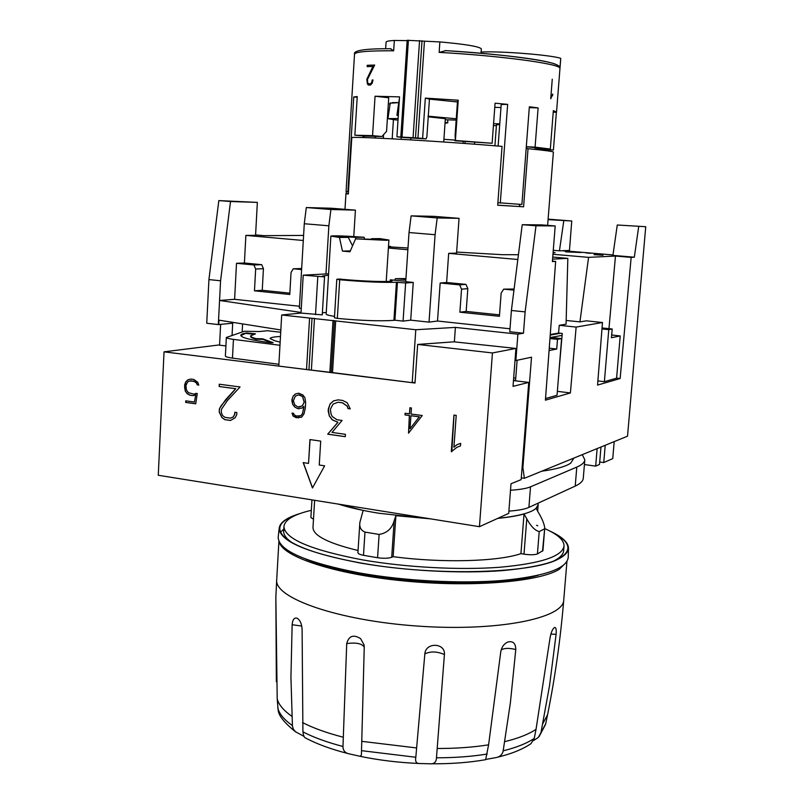 <?xml version="1.0" encoding="UTF-8"?>
<svg xmlns="http://www.w3.org/2000/svg" width="804" height="804" viewBox="0 0 804 804"><rect width="100%" height="100%" fill="white"/><g stroke="black" fill="none" stroke-linecap="round" stroke-linejoin="round"><path stroke-width="1.21" d="M303.299 240.476L245.873 235.391L244.406 263.008L261.712 264.677L263.431 268.697L262.245 290.294L289.862 293.148M299.48 306.264L234.607 299.319L236.507 263.29L253.923 264.978L255.662 269.038L254.476 290.827L289.782 294.495L291.038 272.496L293.249 268.787L301.671 268.526M279.973 345.288L233.451 339.378C228.828 338.735 226.467 338.102 226.346 337.489L244.356 331.248L259.401 331.549L267.42 330.725L280.717 332.253M565.694 251.843L569.996 251.642L566.81 251.32L581.071 252.536L565.694 251.843M240.838 335.6L246.687 332.926L255.491 333.841L250.607 335.851C250.587 336.705 252.396 337.64 256.024 338.645L262.707 338.806L273.149 342.695L270.486 342.755C251.16 340.192 241.26 337.71 240.788 335.318C240.878 334.363 242.848 333.559 246.687 332.926M303.219 275.169L301.008 313.068L322.263 314.866L324.545 276.888L303.219 275.169L328.595 273.812M324.545 276.888L322.515 276.013L328.514 275.179M456.722 444.823L460.652 443.356L456.722 444.823L453.918 447.265L456.22 415.387L453.938 415.085L451.305 451.667L456.994 447.265L460.461 445.929L460.652 443.356M190.92 379.066L187.985 379.81L185.855 381.87L184.588 387.498L185.402 391.076L187.302 393.679L190.216 395.226L193.141 395.618M195.684 395.015L194.447 402.03L195.684 395.015L193.04 395.648L190.086 395.246L187.171 393.709L185.272 391.096L184.578 385.206L185.724 381.89L187.855 379.83L190.89 379.056L193.834 379.448L197.764 382.292L198.769 385.086L197.302 384.895L196.638 383.046L193.704 381.036L189.061 381.106L187.523 382.141L185.965 385.468L186.387 389.88L188.417 392.674L194.005 394.171L197.261 393.478L195.724 403.809L185.664 402.422L185.744 400.834L194.447 402.03M185.875 400.844L185.794 402.402L195.734 403.769M196.045 393.317L194.005 394.171M190.86 380.664L195.643 382.011L197.432 384.875L198.749 385.046M315.52 314.645L317.791 276.606M409.879 407.769L411.437 407.98L411.025 414.03L422.251 415.517L408.532 433.175L409.357 415.507L404.995 414.934L405.115 413.246L409.467 413.819L409.879 407.769M355.418 210.145L331.389 208.246L306.304 207.543L304.274 223.733L328.866 225.803L330.916 209.492L355.418 210.145L353.77 236.567M306.304 207.543L330.916 209.492M298.686 393.196L302.867 394.935L304.887 397.618L305.651 402.462L305.309 408.291L303.952 413.949L301.59 417.226L296.214 417.678L293.078 416.05L292.013 413.105L293.56 413.316L294.123 414.814L296.385 416.03L300.947 415.688L302.455 413.557L303.822 408.01L303.922 406.372L302.103 408.05L297.781 408.653L294.696 407.045L292.696 404.362L291.852 400.683L293.169 396.07L295.45 393.96L298.686 393.196L295.45 393.96M582.287 454.652L584.82 459.798C584.619 462.421 581.945 464.853 576.8 467.084L530.529 486.822C526.519 488.5 519.846 489.636 510.51 490.239M508.892 511.123C518.218 510.45 524.891 509.203 528.901 507.394L575.222 486.098C580.377 483.696 583.061 481.083 583.272 478.279L584.82 459.798M553.112 252.345L555.122 252.687L553.082 252.757M219.16 386.523L219.281 384.222L240.054 386.955L227.462 400.513L221.442 409.256L221.291 412.281L222.437 415.477L225.019 417.376L230.477 418.14L233.21 416.985L234.708 414.15L234.808 412.261L236.858 412.542L236.748 414.613L235.13 417.778L230.507 420.462L224.728 419.638L221.904 417.577L219.231 412.13L219.402 408.733L225.612 399.749L235.642 388.704L219.16 386.523L235.763 388.674L221.15 405.618L219.532 408.713L219.231 412.13M219.402 384.242L219.281 386.503M405.628 282.988L413.256 282.445L405.739 281.712L409.025 232.527L435.085 234.718L429.034 322.133L410.703 320.163L403.075 321.108L405.628 282.988L396.442 282.264C382.804 282.696 363.89 281.862 339.71 279.752L336.806 279.279L339.529 279.038C361.488 281.4 393.307 282.335 392.181 280.646L390.312 279.802L405.759 281.299M515.595 380.091L513.605 380.583L528.741 382.402L513.022 386.362L515.937 348.444L454.049 341.831L417.658 344.434L415.015 383.036L164.036 351.84L218.427 345.027L225.904 345.931M566.106 251.149L564.73 250.948L566.106 251.149M381.116 239.522L355.599 238.858L386.141 240.306L388.915 240.024L379.83 238.607L371.528 238.698L381.116 239.522M278.898 364.292L232.467 358.112C227.854 357.438 225.492 356.755 225.381 356.071L226.346 337.489M293.249 268.787L301.611 269.591M295.359 396.111L293.339 400.794L294.847 404.935L297.932 407.005L302.193 405.93L304.163 402.271L302.515 396.513L298.646 394.875L295.359 396.111M352.524 245.793L348.263 237.381L338.725 236.557L355.649 237.321L355.659 238.858M346.182 236.507L346.323 237.21M347.107 406.131L342.414 402.814L338.042 402.231L333.017 404.161L330.374 409.266L331.067 414.12L332.263 416.542L336.956 419.748L342.092 420.452L332.012 432.431L345.429 434.311L345.278 436.683L327.7 434.2L337.871 422.311L332.223 419.819L329.318 415.929L328.112 410.633L330.052 403.98L333.389 400.955L338.102 399.849L342.685 400.452L347.217 402.754L350.263 408.894L347.991 408.593L347.217 406.1L348.102 408.563L350.253 408.854M338.042 402.231L342.524 402.784L347.217 406.1M338.112 399.849L333.499 400.925L330.163 403.96L328.333 408.854L329.318 415.929M590.618 253.33L586.096 252.938L590.618 253.33M295.57 393.94L293.289 396.05L291.922 399.467M608.96 328.665L615.472 256.044L631.16 257.38L620.145 378.533L597.553 385.076L602.477 322.504L586.277 320.836L579.935 321.881L566.167 320.464M602.477 322.504L576.136 327.077L559.242 325.308L566.066 324.183L567.835 258.375L552.74 257.059M298.907 407.136L302.193 405.93M302.314 405.899L304.163 402.271M597.885 380.915L604.377 381.689L616.588 378.181L620.206 335.931L611.442 337.74L612.186 328.997L608.779 329.64L601.975 328.936M604.377 381.689L608.779 329.64M304.274 402.251L302.636 396.493L299.621 394.995M299.731 394.975L298.646 394.875M599.704 462.009L603.744 462.571L605.211 445.295M603.744 462.571L612.738 458.612L614.196 441.627M328.866 225.803L325.972 273.953M549.966 338.544L557.504 339.358L556.73 349.006L549.253 348.182M219.351 412.11L221.904 417.577M571.302 251.752L578.267 252.345L571.302 251.752M320.706 441.115L319.248 465.024L324.635 465.828L312.454 487.988L303.188 462.612L308.525 463.405L309.952 439.567L320.706 441.115M350.333 250.888L342.444 251.089L339.469 237.461L348.263 237.381M355.599 238.858L349.961 251.773L342.444 251.089M576.136 327.077L570.398 392.935L545.413 400.171L555.654 261.401L552.418 261.109M232.065 335.348L232.698 323.208L218.326 324.585L220.577 280.777L230.507 201.523L257.35 202.397L255.571 235.341L245.873 235.391M257.35 202.397L218.829 200.588L230.507 201.523M303.59 235.431L263.943 235.652L255.592 234.919M292.043 399.447L292.807 404.332L294.807 407.025L297.781 408.653M297.892 408.633L298.977 408.774M410.02 428.763L419.286 416.834L410.914 415.718L410.02 428.763L419.286 416.834M548.077 219.623L571.755 220.989L569.463 250.476L563.091 250.697L612.98 254.948M569.463 250.476L569.403 251.24M303.922 406.372L302.565 413.527L300.947 415.688M309.57 318.052L281.691 314.987L278.797 366.091L306.535 369.538L309.57 318.052L415.799 329.73L455.396 327.399L517.887 334.162L515.866 360.514L515.012 360.413M603.101 254.275L597.131 254.788L603.03 255.22L594.035 254.677L603.08 254.516M545.534 398.563L557.031 395.266L561.604 338.584L557.504 339.358M556.73 349.006L549.072 350.584M218.326 324.585L206.739 323.248L208.929 279.591L218.829 200.588M220.577 280.777L208.929 279.591M312.525 487.847L303.329 462.632M308.525 463.405L310.063 439.587M250.607 335.851L250.577 336.414C250.557 337.278 252.366 338.213 255.994 339.228L256.024 338.645M255.994 339.228L262.677 339.388L262.707 338.806M620.145 378.533L616.598 378.121M454.029 415.095L451.828 451.697M407.99 247.994L389.377 246.868L390.533 246.406L390.503 246.969M301.279 308.394L299.359 308.193L304.274 223.733M403.075 321.108L394.925 320.223L397.447 282.194M164.036 351.84L158.267 475.264L479.445 526.69L508.721 513.384L511.002 483.767L521.153 479.626L528.741 382.402M218.728 324.645L218.959 320.163L280.847 329.972M355.649 237.321L364.091 237.25L364.554 238.798M429.034 322.133L437.517 321.027L440.17 282.998L459.657 284.887L461.546 289.179L459.888 312.183L499.415 316.294L501.153 293.058L503.696 289.149L513.957 290.133M503.696 289.149L514.098 289.018M550.258 334.544L558.579 333.057L562.257 333.449L558.519 376.795M234.929 412.271L234.708 414.15M517.826 259.491L448.682 253.36L446.622 282.516L465.958 284.375L467.827 288.636L466.179 311.419L499.515 314.877M518.429 254.727L502.319 254.687L456.642 252.074M334.353 320.645L331.188 372.433L412.191 382.664L415.799 329.73M611.814 335.047L611.894 332.384M541.806 224.889L522.218 224.698L535.997 225.783L555.202 225.954L541.806 224.889M262.677 339.388L272.003 342.866M435.085 234.718L437.195 217.944L459.044 218.346L456.571 253.099L448.682 253.36M459.044 218.346L433.637 216.336L411.125 215.864L409.025 232.527M517.123 360.242L515.545 380.815M515.866 360.514L531.524 357.207L522.891 467.596L522.097 467.476M573.895 458.079L570.8 463.054C566.127 466.431 556.438 469.154 541.745 471.204M440.17 282.998L446.622 282.516M301.048 312.454L219.562 300.475L234.607 299.319M236.507 263.29L244.406 263.008M253.923 264.978L261.712 264.677M371.086 239.361L371.528 238.698M455.396 327.399L454.371 341.811M334.534 316.394C329.027 315.54 326.243 314.766 326.163 314.083L330.876 236.085L339.469 237.461M364.091 237.25C344.504 235.904 333.439 235.512 330.876 236.085M415.065 382.372L412.191 382.664M292.143 413.125L293.189 416.03L298.445 417.939M246.657 333.489L253.612 334.213M600.98 447.024L599.503 464.431L595.663 466.119L584.418 464.551M479.445 526.69L492.44 352.946L417.658 344.434M390.221 281.239L390.312 279.802M331.188 372.433L306.535 369.538M394.925 320.223L393.92 320.354C380.292 321.298 361.428 320.645 337.338 318.384L334.444 317.811L336.806 279.279M411.125 215.864L437.195 217.944M595.663 466.119L597.141 448.592M301.058 415.658L298.364 416.301M419.386 416.804L410.914 415.718M515.937 348.444L492.44 352.946M329.429 415.909L332.333 419.788L337.981 422.281L327.811 434.17L345.288 436.642M570.398 392.935L557.353 391.347M558.579 333.057L559.242 325.308M390.533 246.406L388.513 246.215M579.935 321.881L588.568 257.36L552.961 254.275M394.523 280.214L395.478 278.676L405.869 279.681M395.478 278.676L405.94 278.586M222.025 417.547L224.849 419.618L230.587 420.432M234.828 414.12L233.331 416.964L230.477 418.14M409.98 407.789L409.467 413.819M555.654 261.401L552.378 261.571L555.202 225.954M405.216 413.256L405.105 414.904L409.457 415.487L408.563 433.135M563.343 250.938L564.73 250.948M301.008 313.068L281.691 314.987M280.475 336.484C273.782 336.836 270.325 337.519 270.104 338.554L274.566 340.695L280.154 342.132M611.673 335.027L620.206 335.931M564.72 251.079L563.343 250.868M456.823 444.793L453.918 447.265M617.271 224.999L645.733 226.718L617.271 224.999L612.919 255.381L634.326 257.21L631.16 257.38M638.688 226.658L634.326 257.21M322.384 312.826L326.263 312.424M535.997 225.783L525.123 311.882L523.474 333.218L517.887 334.162M523.474 333.218L509.776 331.74L511.394 310.485L525.123 311.882M509.997 328.776L437.517 321.027M413.256 282.445L410.703 320.163M522.891 467.596L524.369 478.3L521.283 477.857M219.562 345.167L220.628 324.444M461.546 289.179L467.827 288.636M459.657 284.887L465.958 284.375M515.756 378.111L513.676 377.86M242.165 331.982L242.597 323.911M571.755 220.989L548.117 219.15M393.92 320.354L396.442 282.264M645.733 226.718L627.522 436.18L524.369 478.3M553.273 250.285L559.443 250.818L563.785 220.849M562.096 335.368L550.901 337.429L561.604 338.584M588.568 257.36L615.472 256.044M522.218 224.698L511.394 310.485M560.448 333.258L550.217 335.097M612.186 328.997L602.055 327.942M254.476 290.827L262.245 290.294M255.662 269.038L263.431 268.697M552.579 259.119L567.835 258.375M407.879 249.753L388.392 248.024M459.888 312.183L466.179 311.419M559.443 250.818L569.383 250.466M494.772 107.334L500.972 107.565M553.222 112.128L556.368 112.339L553.403 150.047L537.574 149.524L541.715 149.232L541.072 148.479M537.574 149.524L536.308 147.966M540.399 148.459L537.424 148.127M455.396 140.479L455.114 135.243L457.516 101.093L458.23 100.198L455.396 140.479L492.128 143.263L454.933 140.78M367.237 65.295L374.664 65.054L367.478 79.415L367.699 82.882L368.564 83.747L370.513 83.716L371.548 82.822L372.232 79.978L373.016 79.968L372.262 83.113L370.483 85.033L368.423 85.063L367.478 84.129L366.805 79.294L372.925 66.42L367.157 66.621L367.237 65.295L367.338 66.611M342.976 746.474L346.715 643.612C348.825 635.813 353.469 634.165 360.634 638.667L364.071 644.919L364.252 647.079L361.398 755.026L360.142 756.313L350.052 754.051C345.338 753.298 342.976 750.765 342.976 746.474C327.007 742.293 313.65 737.429 302.917 731.871C303.45 735.549 304.244 737.539 305.289 737.841C316.907 744.062 331.338 749.348 348.574 753.69M304.023 736.374L295.53 731.781L293.42 729.258L292.435 726.213L290.937 677.39L292.133 624.738C292.626 619.432 294.344 617.281 297.289 618.286C300.264 620.326 301.872 624.145 302.103 629.743L302.917 731.871M276.355 681.732L275.852 597.181L277.209 698.907L278.144 710.012C278.506 715.58 284.455 722.967 295.983 732.153M444.411 654.536L436.471 757.8C436.291 762.282 433.919 764.272 429.356 763.77L420.241 763.529C416.442 763.84 414.975 761.75 415.819 757.257L424.844 653.873C425.597 642.034 445.516 642.708 444.411 654.536C437.085 651.371 430.562 651.15 424.844 653.873M368.564 83.747L370.694 83.737L371.729 82.842L372.232 79.978M474.481 144.187L474.621 142.238M372.925 66.42L366.996 79.315L367.227 83.194L368.574 85.063M526.158 148.599L528.037 148.69L523.595 206.799L497.696 205.221L502.068 146.368C444.813 141.524 362.715 136.72 351.8 137.464L348.313 194.045L345.951 193.633L346.574 191.633M346.464 193.563L348.333 193.694M374.644 65.084L367.418 65.315M375.056 96.229L372.564 135.645L354.855 135.213L366.172 136.117L381.96 136.509L386.563 131.333L388.724 97.786L375.056 96.229L399.538 96.882L396.925 136.801L403.497 137.534L426.12 138.861L426.894 136.72L429.447 99.123L457.456 101.957M372.564 135.645L381.96 136.509M300.083 513.525C287.018 517.444 280.053 522.298 279.199 528.087C279.44 541.012 306.465 552.66 360.292 563.021C405.045 570.88 461.104 573.835 502.59 570.599C545.152 566.619 567.111 559.192 568.488 548.318C568.408 542.479 562.187 536.72 549.835 531.042M296.746 514.791C278.707 521.133 275.089 529.042 285.892 538.519C298.053 547.916 322.927 556.056 360.514 562.931C436.451 576.86 538.017 573.373 560.488 557.715C572.408 549.856 569.905 541.534 552.961 532.761M338.484 504.118C349.268 507.585 362.725 510.62 378.855 513.243L430.271 518.821M497.776 518.359C525.826 515.354 539.243 510.289 538.047 503.183M430.401 518.841L395.9 515.665L393.136 556.659L391.699 557.293C388.453 558.398 383.749 558.549 377.578 557.735L379.126 534.449L364.986 532.097C360.966 530.409 359.257 527.203 359.86 522.479L363.157 510.409L338.404 504.108M379.126 534.449C386.955 533.132 391.97 528.57 394.161 520.761L395.9 515.665M542.509 551.182L544.75 527.977L542.941 550.589L537.424 553.946C534.469 554.941 529.987 555.011 523.987 554.157L526.781 518.821L524.037 513.957C517.304 515.866 508.53 517.334 497.736 518.379M526.781 518.821C530.781 526.238 534.931 530.499 539.213 531.575L544.298 528.992M544.75 527.977C544.197 523.836 542.197 518.871 538.77 513.103L536.077 508.339L538.167 504.57L538.057 503.183M537.424 553.946L539.213 531.575M393.287 138.881L392.221 138.288L393.437 119.615L387.94 118.64L398.121 118.52M398.02 120.148L393.437 119.615M500.771 651.813C501.626 647.029 503.997 643.753 507.877 641.994C513.063 640.808 515.696 643.311 515.786 649.511L510.389 702.746L503.173 750.825C502.41 754.705 499.827 756.996 495.445 757.7L485.696 759.438L488.601 744.826L500.771 651.813M535.193 147.815L535.072 149.393M398.613 102.621L392.292 102.621M443.908 139.313L454.953 140.097M463.194 143.343L463.084 141.373M526.298 146.77L550.328 149.052L553.343 110.6L556.529 112.088L560.73 58.712L559.875 68.169L558.76 65.948M481.104 52.029C500.922 51.004 550.459 54.923 560.649 58.3M547.624 225.351L553.383 152.077C553.293 151.474 544.841 150.338 528.037 148.69M388.332 103.917L390.101 103.957M383.538 134.73L383.307 138.368M391.829 138.801L392.221 138.288M529.283 107.625L538.107 107.907L529.354 106.771L521.896 204.467L497.887 202.698M279.32 542.127C282.686 556.75 334.394 574.056 402.583 580.8C470.702 587.634 538.75 582.026 559.132 569.383L566.418 562.267M557.463 65.365C553.856 61.074 501.103 53.888 445.888 50.642L439.135 52.391L439.858 41.919L424.442 41.185L417.939 138.007L426.12 138.861M439.858 41.919C465.777 44.24 479.606 46.572 481.335 48.903L481.023 53.245M385.659 48.732L386.081 42.12C386.201 41.316 388.955 40.753 394.342 40.451L393.669 50.793L390.483 48.722M407.156 40.622L394.342 40.451M424.442 41.185L407.176 40.29L400.834 136.901M311.319 510.329C293.922 514.379 284.787 519.766 283.933 526.509C284.696 538.891 310.927 550.026 362.624 559.896C405.718 567.413 459.576 570.287 499.646 567.262C540.78 563.544 562.237 556.489 564.026 546.087C564.167 540.177 557.725 534.348 544.71 528.59M537.755 525.766L536.519 525.313M523.987 554.157L520.922 553.654L524.037 513.957M393.136 556.659C441.768 563.192 497.807 561.624 520.922 553.654M377.578 557.735L363.478 555.303C359.86 554.569 358.001 553.695 357.911 552.7L359.86 522.479M314.635 500.299L312.987 527.504C313.118 535.575 328.132 543.233 358.051 550.499M313.49 519.193L310.887 517.585L311.952 499.877M494.912 145.785L496.46 124.771L499.706 124.62M279.199 528.087L278.194 537.172C278.385 550.459 305.46 562.388 359.418 572.95C404.291 580.95 460.511 583.885 502.128 580.488C544.81 576.317 566.84 568.639 568.227 557.453L568.488 548.318M283.782 529.153L280.154 532.56M554.308 560.72L556.237 559.654C560.931 556.84 563.403 553.835 563.654 550.639L564.026 546.087M283.933 526.509L283.671 531.062C283.49 534.268 285.551 537.585 289.822 541.022L291.52 542.288M523.595 206.799L497.706 205.161M445.034 123.153L447.788 122.871L445.094 122.218M390.211 103.183L398.774 102.631M498.128 146.047L501.193 104.49L507.646 104.379L500.289 203.121M492.128 143.263L495.073 103.183L507.646 104.379M429.447 99.123L425.336 98.108L458.23 100.198M357.207 97.254L353.75 96.962L357.247 96.56L354.855 135.213M553.403 150.047L541.715 149.232M551.373 96.359L552.75 94.068L550.73 98.802L552.258 79.204M499.766 123.896L493.576 123.625M493.435 125.474L496.38 125.756M363.478 555.303L364.986 532.097M362.936 137.554L363.046 135.866M353.75 96.962L347.901 191.814L348.454 191.844M552.639 95.445L552.519 94.339M551.966 96.269L552.428 95.435M425.336 98.108L422.623 138.298M374.523 137.976L376.121 136.308M362.966 137.082L366.604 137.665M362.966 137.052L364.172 135.956M373.016 79.988L372.413 79.998M457.456 101.987L454.732 101.535M550.75 98.52L551.755 96.259M396.925 136.801L417.939 138.007M538.107 107.907L535.082 147.142L526.308 146.71M520.278 206.527L518.962 204.286M305.49 559.001C319.439 564.82 338.142 569.855 361.589 574.096C421.798 585.181 502.118 585.423 538.137 575.322M550.328 149.052L535.082 147.142M496.962 757.348C511.113 753.991 522.429 749.449 530.921 743.71L534.258 738.384L536.037 729.349L549.936 638.617C550.921 632.688 552.438 628.979 554.499 627.502C555.986 627.231 556.519 629.492 556.107 634.286L549.524 685.732L540.961 732.675L538.218 737.549L533.585 740.514M552.7 334.112L552.649 334.655M347.901 191.814L346.082 191.503L354.524 54.19C355.147 51.788 368.192 50.662 393.669 50.793M465.114 141.524L464.973 143.474M398.352 114.982L396.905 115.243L398.302 115.726M445.265 119.756L456.18 120.087M456.27 118.781L427.959 116.168M428.251 116.821L445.336 118.69L443.728 141.976M384.593 48.742L385.669 48.692M576.8 467.084L575.222 486.098M232.467 358.112L233.451 339.378M530.529 486.822L528.901 507.394M332.514 372.765L335.69 320.917M333.027 320.374L329.871 372.101M314.464 318.334L311.409 369.81M337.338 318.384L339.71 279.752M312.022 318.193L308.967 369.669M302.555 722.605C313.399 728.133 326.866 732.977 342.976 737.137M292.133 624.738L301.761 626.035M346.715 643.612C355.951 642.306 361.8 643.461 364.252 647.079M501.143 649.954C504.108 648.044 508.992 647.893 515.786 649.511M278.908 541.303L276.697 579.865C274.194 598.035 337.881 620.598 417.819 626.085C497.736 631.773 563.825 618.296 563.755 599.935L566.931 561.504M391.699 557.293L394.161 520.761M419.557 40.562L413.075 137.584M408.402 40.21L402.03 136.941M277.209 698.907C278.737 704.726 283.631 710.535 291.912 716.324M277.782 708.022C279.3 713.892 284.164 719.741 292.375 725.56M504.721 741.65C518.218 738.353 528.66 734.253 536.037 729.349M503.173 750.825C516.57 747.489 526.932 743.348 534.258 738.384M542.8 723.68L547.564 714.756M540.961 732.675L545.715 723.741M422.01 40.783L415.507 137.775M361.669 741.328L416.532 747.931M361.468 750.655L415.819 757.257M437.406 748.504C456.039 748.504 473.104 747.278 488.601 744.826M436.471 757.8C454.933 757.78 471.847 756.524 487.214 754.041M439.135 52.391C499.766 55.657 559.755 63.777 559.875 68.169M550.841 634.145L556.107 634.286M386.211 281.47L388.915 240.024M364.061 654.516L363.951 658.687M526.7 146.81L526.56 148.619M556.237 559.654L560.488 557.715M289.822 541.022L285.892 538.519M354.524 54.19C353.046 50.401 365.177 48.582 390.925 48.712M407.176 40.29L400.824 136.911M545.725 723.68L547.464 715.248M445.135 50.592C504.168 54.541 557.855 60.591 559.735 67.214M537.645 511.123L538.167 504.57M399.407 98.359L396.905 115.243M547.574 714.706C555.132 677.068 560.519 638.828 563.755 599.985M276.697 579.865L275.842 597.241M545.594 724.293L539.142 736.544M485.837 759.649C469.255 762.574 450.913 763.951 430.793 763.78M418.995 763.478C398.462 762.594 378.784 760.192 359.951 756.293M410.884 137.946L410.754 139.866M390.262 102.822L387.94 118.64M447.748 119.866L447.788 122.871M401.236 137.283L401.106 139.313M345.951 193.633L344.986 209.321"/></g></svg>
